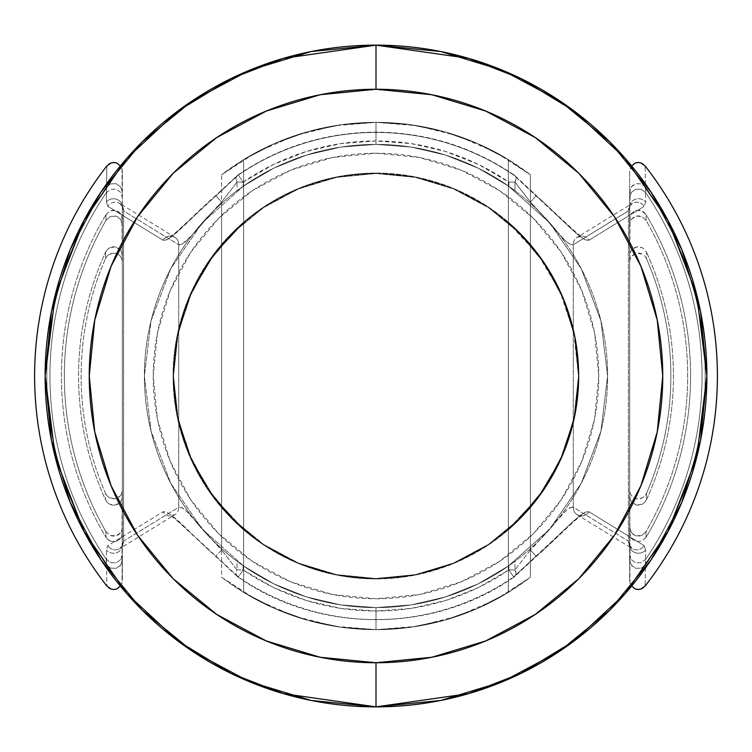 <?xml version="1.0" encoding="UTF-8"?>
<svg xmlns="http://www.w3.org/2000/svg" width="752" height="752" viewBox="0 0 752 752"><rect width="100%" height="100%" fill="white"/><g stroke="black" fill="none" stroke-linecap="round" stroke-linejoin="round"><path stroke-width="0.56" stroke-dasharray="3.76 2.82" d="M376 578.485A202.485 202.485 0 0 0 578.485 376A202.485 202.485 0 0 0 376 173.515A202.485 202.485 0 0 1 578.485 376A202.485 202.485 0 0 1 376 578.485L415.508 574.603L453.494 563.079L488.499 544.363L519.181 519.181L544.363 488.499L563.079 453.494L574.603 415.508L578.485 376L574.603 336.492L563.079 298.506L544.363 263.501L519.181 232.819L488.499 207.637L453.494 188.921L415.508 177.397L376 173.515L336.492 177.397L298.506 188.921L263.501 207.637L232.819 232.819L207.637 263.501L188.921 298.506L177.397 336.492L173.515 376L177.397 415.508L188.921 453.494L207.637 488.499L232.819 519.181L263.501 544.363L298.506 563.079L336.492 574.603L376 578.485A202.485 202.485 0 0 1 173.515 376A202.485 202.485 0 0 1 376 173.515A202.485 202.485 0 0 0 173.515 376A202.485 202.485 0 0 0 376 578.485L415.508 574.603L453.494 563.079L488.499 544.363L519.181 519.181L544.363 488.499L563.079 453.494L574.603 415.508L578.485 376L573.842 332.873L560.118 291.729L537.953 254.449L508.343 222.742A202.485 202.485 0 0 1 508.343 529.258A202.485 202.485 0 0 0 508.343 222.742L508.343 529.258L537.953 497.551L560.118 460.271L573.842 419.127L578.485 376L573.842 332.873L560.118 291.729L537.953 254.449L508.343 222.742L508.343 529.258L537.953 497.551L560.118 460.271L573.842 419.127L578.485 376L574.603 336.492L563.079 298.506L544.363 263.501L519.181 232.819L488.499 207.637L453.494 188.921L415.508 177.397L376 173.515L336.492 177.397L298.506 188.921L263.501 207.637L232.819 232.819L207.637 263.501L188.921 298.506L177.397 336.492L173.515 376L177.397 415.508L188.921 453.494L207.637 488.499L232.819 519.181L263.501 544.363L298.506 563.079L336.492 574.603L376 578.485M632.009 165.196L630.044 168.758L629.668 171.475L629.668 496.47L630.148 499.422L631.586 502.045L633.814 504.019L636.596 505.09L639.585 505.137L642.415 504.169L644.784 502.327L646.447 499.826A297.454 297.454 0 0 0 646.447 252.174A297.454 297.454 0 0 1 646.447 499.826L646.523 493.331A294.869 294.869 0 0 0 646.523 258.669L646.447 252.174L644.784 249.673L642.415 247.831L639.595 246.863L636.606 246.91L633.823 247.972L631.586 249.946L630.157 252.569L629.668 255.53L629.668 533.14L631.445 538.479L636.117 541.59L641.738 541.149L646.006 537.417A314.571 314.571 0 0 0 646.006 214.583A314.571 314.571 0 0 1 646.006 537.417L646.071 531.561A311.666 311.666 0 0 0 646.071 220.439L646.006 214.583L641.747 210.861L638.974 210.175L634.782 210.88L631.454 213.502L630.12 216.031L629.668 261.856L630.157 258.876L631.605 256.235L633.87 254.251L636.681 253.198L639.698 253.189L642.537 254.214L644.887 256.112L646.523 258.669A294.869 294.869 0 0 1 646.523 493.331L644.887 495.888L642.537 497.786L639.708 498.811L636.69 498.811L633.88 497.749L631.605 495.775L630.157 493.124L629.668 490.144L630.091 562.703L632.272 566.209L635.816 568.305L641.287 568.145L645.658 564.799A329.188 329.188 0 0 0 645.658 187.201L641.296 183.855L635.835 183.695L632.272 185.782L630.101 189.288L629.668 224.585L630.12 221.746L631.464 219.217L633.569 217.262L636.192 216.115L639.05 215.899L641.832 216.623L646.071 220.439A311.666 311.666 0 0 1 646.071 531.561L641.851 535.377L639.068 536.101L636.211 535.885L633.579 534.747L631.473 532.801L629.668 527.415L629.668 580.525L629.668 545.435A8.827 7.802 180 0 0 635.75 552.852A8.827 7.802 180 0 0 645.611 550.032L645.178 585.987L645.611 550.032L644.144 545.651L588.985 511.792L585.319 512.093L579.933 515.628L573.635 521.089L513.644 576.906A8.827 4.963 -135.7 0 0 515.158 576.07A8.827 8.827 0 0 1 513.832 577.188L513.644 576.906A243.535 243.535 0 0 1 376 619.535L376 607.607A231.607 231.607 0 0 0 607.607 376A231.607 231.607 0 0 0 376 144.393A231.607 231.607 0 0 1 508.343 185.932L508.343 222.16L538.131 253.96L560.447 291.372L574.255 332.685L578.927 376L575.036 415.593L563.483 453.663L544.73 488.744L519.491 519.491L488.744 544.73L453.663 563.483L415.593 575.036L376 578.927A202.927 202.927 0 0 1 173.073 376A202.927 202.927 0 0 1 376 173.073A202.927 202.927 0 0 0 173.073 376A202.927 202.927 0 0 0 376 578.927L336.407 575.036L298.337 563.483L263.256 544.73L232.509 519.491L207.27 488.744L188.517 453.663L176.964 415.593L173.073 376L177.745 332.685L191.553 291.372L213.869 253.96L243.657 222.16A202.927 202.927 0 0 0 243.657 529.84A202.927 202.927 0 0 1 243.657 222.16L243.657 159.603L221.596 174.746A253.668 253.668 0 0 1 508.343 159.603L508.343 185.932A231.607 231.607 0 0 0 376 144.393A231.607 231.607 0 0 1 607.607 376A231.607 231.607 0 0 1 376 607.607L376 629.668A253.668 253.668 0 0 1 243.657 592.397L243.657 566.068A231.607 231.607 0 0 0 376 607.607A231.607 231.607 0 0 1 243.657 566.068A231.607 231.607 0 0 0 376 607.607A231.607 231.607 0 0 1 243.657 566.068A231.607 231.607 0 0 0 376 607.607L376 629.668A253.668 253.668 0 0 1 243.657 592.397L243.657 566.068A231.607 231.607 0 0 0 376 607.607A231.607 231.607 0 0 1 243.657 566.068A231.607 231.607 0 0 0 376 607.607L376 629.668A253.668 253.668 0 0 1 243.657 592.397L243.657 566.068A231.607 231.607 0 0 0 376 607.607A231.607 231.607 0 0 1 243.657 566.068A231.607 231.607 0 0 0 376 607.607L376 629.668A253.668 253.668 0 0 1 243.657 592.397L243.657 566.068A231.607 231.607 0 0 0 376 607.607A231.607 231.607 0 0 1 243.657 566.068A231.607 231.607 0 0 0 376 607.607L376 629.668A253.668 253.668 0 0 1 243.657 592.397L243.657 566.068A231.607 231.607 0 0 0 376 607.607A231.607 231.607 0 0 1 243.657 566.068A231.607 231.607 0 0 0 376 607.607L376 629.668A253.668 253.668 0 0 1 243.657 592.397L243.657 566.068A231.607 231.607 0 0 0 376 607.607A231.607 231.607 0 0 1 243.657 566.068A231.607 231.607 0 0 0 376 607.607L376 629.668A253.668 253.668 0 0 1 243.657 592.397L243.657 566.068A231.607 231.607 0 0 0 376 607.607A231.607 231.607 0 0 1 243.657 566.068L243.15 565.72A231.607 231.607 0 0 0 376 607.607L376 629.668A253.668 253.668 0 0 1 243.657 592.397L243.657 566.068A231.607 231.607 0 0 0 508.343 566.068A231.607 231.607 0 0 0 376 144.393L376 122.332A253.668 253.668 0 0 1 508.343 159.603L508.343 185.932A231.607 231.607 0 0 0 376 144.393A231.607 231.607 0 0 1 508.343 185.932A231.607 231.607 0 0 0 376 144.393A231.607 231.607 0 0 1 508.343 185.932A231.607 231.607 0 0 0 376 144.393L376 122.332A253.668 253.668 0 0 1 508.343 159.603L508.343 185.932A231.607 231.607 0 0 0 376 144.393L376 122.332A253.668 253.668 0 0 1 508.343 159.603L508.343 185.932A231.607 231.607 0 0 0 376 144.393A231.607 231.607 0 0 1 508.343 185.932A231.607 231.607 0 0 0 376 144.393L376 122.332A253.668 253.668 0 0 1 508.343 159.603L508.343 185.932A231.607 231.607 0 0 0 376 144.393A231.607 231.607 0 0 1 508.343 185.932A231.607 231.607 0 0 0 376 144.393A231.607 231.607 0 0 1 508.343 185.932A231.607 231.607 0 0 0 376 144.393L376 122.332A253.668 253.668 0 0 1 508.343 159.603L508.343 185.932A231.607 231.607 0 0 0 376 144.393L376 122.332A253.668 253.668 0 0 1 508.343 159.603L508.343 185.932A231.607 231.607 0 0 0 376 144.393A231.607 231.607 0 0 1 508.343 185.932A231.607 231.607 0 0 0 376 144.393L376 122.332A253.668 253.668 0 0 1 508.343 159.603L508.343 185.932A231.607 231.607 0 0 0 376 144.393A231.607 231.607 0 0 1 508.343 185.932L508.85 186.28A231.607 231.607 0 0 0 376 144.393L376 122.332A253.668 253.668 0 0 0 243.657 159.603A253.668 253.668 0 0 1 376 122.332A253.668 253.668 0 0 0 243.657 159.603A253.668 253.668 0 0 1 376 122.332A253.668 253.668 0 0 0 243.657 159.603L243.657 592.397A253.668 253.668 0 0 0 508.343 592.397A253.668 253.668 0 0 1 243.657 592.397A253.668 253.668 0 0 0 508.343 592.397A253.668 253.668 0 0 1 243.657 592.397L243.657 185.932A231.607 231.607 0 0 1 508.343 185.932A231.607 231.607 0 0 0 376 144.393L376 132.465A243.535 243.535 0 0 0 238.356 175.094L238.168 174.812A8.827 8.827 0 0 0 236.842 175.93L235.949 178.534L236.993 182.097L243.15 182.097L238.168 174.812L243.15 182.097A235.047 235.047 0 0 1 376 140.953L376 132.465A243.535 243.535 0 0 1 513.644 175.094L513.832 174.812A8.827 8.827 0 0 1 515.158 175.93A8.827 4.963 -44.3 0 0 513.644 175.094L573.644 230.92L579.952 236.382L585.319 239.907L588.985 240.208L644.144 206.349L645.611 201.968L645.178 166.013L645.611 201.968A8.827 7.802 0 0 0 635.75 199.148A8.827 7.802 0 0 0 629.668 206.565L629.668 171.475L629.668 197.522L631.379 192.296L635.872 189.166L641.371 189.372L645.733 192.794L645.658 187.201A329.188 329.188 0 0 1 645.658 564.799L645.733 559.206A326.067 326.067 0 0 0 645.733 192.794A326.067 326.067 0 0 1 645.733 559.206L641.39 562.628L635.891 562.844L631.389 559.714L629.668 554.478L629.668 580.525L630.044 583.223L632 586.795M376 706.871A330.871 330.871 0 0 0 706.871 376A330.871 330.871 0 0 0 376 45.129A330.871 330.871 0 0 0 45.129 376A330.871 330.871 0 0 0 376 706.871L375.897 706.871M376 598.78A222.78 222.78 0 0 0 598.78 376A222.78 222.78 0 0 0 376 153.22L332.534 157.497L290.742 170.178L252.23 190.764L218.465 218.465L190.764 252.23L170.178 290.742L157.497 332.534L153.22 376L157.497 419.466L170.178 461.258L190.764 499.77L218.465 533.535L252.23 561.236L290.742 581.822L332.534 594.503L376 598.78L419.466 594.503L461.258 581.822L499.77 561.236L533.535 533.535L561.236 499.77L581.822 461.258L594.503 419.466L598.78 376L594.503 332.534L581.822 290.742L561.236 252.23L533.535 218.465L499.77 190.764L461.258 170.178L419.466 157.497L376 153.22A222.78 222.78 0 0 0 153.22 376A222.78 222.78 0 0 0 376 598.78M119.991 586.804L121.956 583.242L122.332 580.525L122.332 554.478L120.621 559.704L116.128 562.834L110.629 562.628L106.267 559.206A326.067 326.067 0 0 1 106.267 192.794A326.067 326.067 0 0 0 106.267 559.206L106.342 564.799A329.188 329.188 0 0 1 106.342 187.201A329.188 329.188 0 0 0 106.342 564.799L110.704 568.145L116.165 568.305L119.728 566.218L121.899 562.712L122.332 527.415L121.88 530.254L120.536 532.783L118.431 534.738L115.808 535.885L112.95 536.101L110.168 535.377L105.929 531.561A311.666 311.666 0 0 1 105.929 220.439A311.666 311.666 0 0 0 105.929 531.561L105.994 537.417A314.571 314.571 0 0 1 105.994 214.583A314.571 314.571 0 0 0 105.994 537.417L110.253 541.139L115.864 541.59L120.546 538.498L121.88 535.969L122.332 490.144L121.843 493.124L120.395 495.765L118.13 497.749L115.319 498.802L112.302 498.811L109.463 497.786L107.113 495.888L105.477 493.331A294.869 294.869 0 0 1 105.477 258.669A294.869 294.869 0 0 0 105.477 493.331L105.553 499.826A297.454 297.454 0 0 1 105.553 252.174A297.454 297.454 0 0 0 105.553 499.826L107.216 502.327L109.585 504.169L112.405 505.137L115.394 505.09L118.177 504.028L120.414 502.054L121.843 499.431L122.332 496.47L122.332 255.53L121.852 252.578L120.414 249.955L118.186 247.981L115.404 246.91L112.415 246.863L109.585 247.831L107.216 249.673L105.553 252.174L105.477 258.669L107.113 256.112L109.463 254.214L112.292 253.189L115.31 253.189L118.12 254.251L120.395 256.225L121.843 258.876L122.332 261.856L121.88 216.04L120.555 213.521L117.227 210.88L113.044 210.165L110.262 210.851L105.994 214.583L105.929 220.439L110.149 216.623L112.932 215.899L115.789 216.115L118.421 217.253L120.527 219.199L122.332 224.585L122.332 192.033L120.64 186.834L116.184 183.695L110.713 183.855L106.342 187.201L106.267 192.794L110.61 189.372L116.109 189.156L120.611 192.286L122.332 197.522L122.332 171.475L122.332 206.565L123.591 210.889L178.741 244.767A8.827 8.479 -58.4 0 0 163.015 240.208A8.827 8.479 121.6 0 1 178.741 244.767C185.8 246.383 204.676 218.851 221.596 202.119L215.739 195.529L221.596 202.119L236.993 182.097L236.993 190.745L243.15 186.28L243.15 182.097L236.993 182.097L236.993 190.745L243.657 185.932L243.657 566.068L273.972 583.919L306.647 596.975L340.919 604.937L376 607.607L411.081 604.937L445.353 596.975L478.028 583.919L508.343 566.068L508.343 592.397L477.501 608.471L444.742 620.174L410.695 627.281L376 629.668L376 607.607A231.607 231.607 0 0 0 508.343 566.068A231.607 231.607 0 0 1 376 607.607A231.607 231.607 0 0 0 508.343 566.068A231.607 231.607 0 0 1 376 607.607A231.607 231.607 0 0 0 508.343 566.068L508.343 592.397L530.404 577.254A253.668 253.668 0 0 1 221.596 577.254L243.657 592.397L243.657 566.068L273.972 583.919L306.647 596.975L340.919 604.937L376 607.607L411.081 604.937L445.353 596.975L478.028 583.919L508.343 566.068L508.343 592.397A253.668 253.668 0 0 1 376 629.668L376 607.607A231.607 231.607 0 0 0 508.343 566.068A231.607 231.607 0 0 1 376 607.607A231.607 231.607 0 0 0 508.343 566.068L508.343 592.397L477.501 608.471L444.742 620.174L410.695 627.281L376 629.668L341.305 627.281L307.258 620.174L274.499 608.471L243.657 592.397L243.657 566.068L273.972 583.919L306.647 596.975L340.919 604.937L376 607.607L411.081 604.937L445.353 596.975L478.028 583.919L508.343 566.068L508.343 592.397A253.668 253.668 0 0 1 376 629.668L376 607.607A231.607 231.607 0 0 0 508.343 566.068A231.607 231.607 0 0 1 376 607.607A231.607 231.607 0 0 0 508.343 566.068L508.343 592.397L477.501 608.471L444.742 620.174L410.695 627.281L376 629.668L341.305 627.281L307.258 620.174L274.499 608.471L243.657 592.397L243.657 566.068L273.972 583.919L306.647 596.975L340.919 604.937L376 607.607L411.081 604.937L445.353 596.975L478.028 583.919L508.343 566.068L508.343 592.397A253.668 253.668 0 0 1 376 629.668L376 607.607A231.607 231.607 0 0 0 508.343 566.068A231.607 231.607 0 0 1 376 607.607A231.607 231.607 0 0 0 508.343 566.068L508.343 592.397L477.501 608.471L444.742 620.174L410.695 627.281L376 629.668L341.305 627.281L307.258 620.174L274.499 608.471L243.657 592.397L243.657 566.068L273.972 583.919L306.647 596.975L340.919 604.937L376 607.607L411.081 604.937L445.353 596.975L478.028 583.919L508.343 566.068L508.343 592.397A253.668 253.668 0 0 1 376 629.668L376 607.607A231.607 231.607 0 0 0 508.343 566.068A231.607 231.607 0 0 1 376 607.607A231.607 231.607 0 0 0 508.343 566.068L508.343 592.397L477.501 608.471L444.742 620.174L410.695 627.281L376 629.668L341.305 627.281L307.258 620.174L274.499 608.471L243.657 592.397L243.657 566.068L273.972 583.919L306.647 596.975L340.919 604.937L376 607.607L411.081 604.937L445.353 596.975L478.028 583.919L508.343 566.068L508.343 592.397A253.668 253.668 0 0 1 376 629.668L376 607.607A231.607 231.607 0 0 0 508.343 566.068A231.607 231.607 0 0 1 376 607.607A231.607 231.607 0 0 0 508.343 566.068L508.343 592.397L477.501 608.471L444.742 620.174L410.695 627.281L376 629.668L341.305 627.281L307.258 620.174L274.499 608.471L243.657 592.397L243.657 566.068L273.972 583.919L306.647 596.975L340.919 604.937L376 607.607L411.081 604.937L445.353 596.975L478.028 583.919L508.343 566.068L508.343 592.397A253.668 253.668 0 0 1 376 629.668L376 607.607A231.607 231.607 0 0 0 508.343 566.068A231.607 231.607 0 0 1 376 607.607A231.607 231.607 0 0 0 508.85 565.72L515.007 561.255L508.343 566.068L508.343 592.397L477.501 608.471L444.742 620.174L410.695 627.281L376 629.668L376 607.607A231.607 231.607 0 0 0 508.343 566.068L508.343 592.397A253.668 253.668 0 0 1 376 629.668A253.668 253.668 0 0 0 508.343 592.397A253.668 253.668 0 0 1 376 629.668L341.305 627.281L307.258 620.174L274.499 608.471L243.657 592.397A253.668 253.668 0 0 0 376 629.668L341.305 627.281L307.258 620.174L274.499 608.471L243.657 592.397L243.657 566.068A231.607 231.607 0 0 0 376 607.607A231.607 231.607 0 0 1 144.393 376A231.607 231.607 0 0 1 376 144.393L340.919 147.063L306.647 155.025L273.972 168.081L243.657 185.932L243.657 159.603L274.499 143.529L307.258 131.826L341.305 124.719L376 122.332A253.668 253.668 0 0 1 530.404 174.746L508.343 159.603L508.343 185.932L478.028 168.081L445.353 155.025L411.081 147.063L376 144.393A231.607 231.607 0 0 0 243.657 185.932L243.657 159.603A253.668 253.668 0 0 1 376 122.332L376 144.393A231.607 231.607 0 0 0 243.657 185.932A231.607 231.607 0 0 1 376 144.393A231.607 231.607 0 0 0 243.657 185.932A231.607 231.607 0 0 1 376 144.393A231.607 231.607 0 0 0 243.657 185.932L243.657 159.603A253.668 253.668 0 0 1 376 122.332L376 144.393L340.919 147.063L306.647 155.025L273.972 168.081L243.657 185.932L243.657 159.603L274.499 143.529L307.258 131.826L341.305 124.719L376 122.332L410.695 124.719L444.742 131.826L477.501 143.529L508.343 159.603L508.343 185.932L478.028 168.081L445.353 155.025L411.081 147.063L376 144.393A231.607 231.607 0 0 0 243.657 185.932L243.657 159.603A253.668 253.668 0 0 1 376 122.332L376 144.393A231.607 231.607 0 0 0 243.657 185.932A231.607 231.607 0 0 1 376 144.393L340.919 147.063L306.647 155.025L273.972 168.081L243.657 185.932L243.657 159.603L274.499 143.529L307.258 131.826L341.305 124.719L376 122.332L410.695 124.719L444.742 131.826L477.501 143.529L508.343 159.603L508.343 185.932L478.028 168.081L445.353 155.025L411.081 147.063L376 144.393A231.607 231.607 0 0 0 243.657 185.932L243.657 159.603A253.668 253.668 0 0 1 376 122.332L376 144.393A231.607 231.607 0 0 0 243.657 185.932A231.607 231.607 0 0 1 376 144.393L340.919 147.063L306.647 155.025L273.972 168.081L243.657 185.932L243.657 159.603L274.499 143.529L307.258 131.826L341.305 124.719L376 122.332L410.695 124.719L444.742 131.826L477.501 143.529L508.343 159.603L508.343 185.932L478.028 168.081L445.353 155.025L411.081 147.063L376 144.393A231.607 231.607 0 0 0 243.657 185.932A231.607 231.607 0 0 1 376 144.393A231.607 231.607 0 0 0 243.657 185.932L243.657 159.603A253.668 253.668 0 0 1 376 122.332L376 144.393L340.919 147.063L306.647 155.025L273.972 168.081L243.657 185.932L243.657 159.603L274.499 143.529L307.258 131.826L341.305 124.719L376 122.332L410.695 124.719L444.742 131.826L477.501 143.529L508.343 159.603L508.343 185.932L478.028 168.081L445.353 155.025L411.081 147.063L376 144.393A231.607 231.607 0 0 0 243.657 185.932L243.657 159.603A253.668 253.668 0 0 1 376 122.332L376 144.393A231.607 231.607 0 0 0 243.657 185.932A231.607 231.607 0 0 1 376 144.393L340.919 147.063L306.647 155.025L273.972 168.081L243.657 185.932L243.657 159.603L274.499 143.529L307.258 131.826L341.305 124.719L376 122.332L410.695 124.719L444.742 131.826L477.501 143.529L508.343 159.603L508.343 185.932L478.028 168.081L445.353 155.025L411.081 147.063L376 144.393A231.607 231.607 0 0 0 243.657 185.932L243.657 159.603A253.668 253.668 0 0 1 376 122.332L376 144.393A231.607 231.607 0 0 0 243.657 185.932A231.607 231.607 0 0 1 376 144.393L340.919 147.063L306.647 155.025L273.972 168.081L243.657 185.932L243.657 159.603L274.499 143.529L307.258 131.826L341.305 124.719L376 122.332L410.695 124.719L444.742 131.826L477.501 143.529L508.343 159.603L508.343 222.16L538.131 253.96L560.447 291.372L574.255 332.685L578.927 376L574.255 419.315L560.447 460.628L538.131 498.04L508.343 529.84L508.343 592.397L508.343 566.068L508.343 592.397L508.343 566.068L508.343 592.397L508.343 566.068L508.343 592.397L508.343 566.068L508.343 592.397L508.343 566.068L508.343 592.397L508.343 566.068L508.343 592.397L508.343 566.068L549.834 529.051L581.296 483.216L600.933 431.197L607.607 376L600.933 320.803L581.296 268.784L549.834 222.949L508.343 185.932L508.343 566.068L549.834 529.051L581.296 483.216L600.933 431.197L607.607 376L600.933 320.803L581.296 268.784L549.834 222.949L508.343 185.932L478.028 168.081L445.353 155.025L411.081 147.063L376 144.393A231.607 231.607 0 0 0 243.657 185.932L243.657 159.603A253.668 253.668 0 0 1 376 122.332L410.695 124.719L444.742 131.826L477.501 143.529L508.343 159.603L508.343 185.932A231.607 231.607 0 0 1 508.343 566.068L508.343 159.603A253.668 253.668 0 0 0 376 122.332A253.668 253.668 0 0 1 508.343 159.603A253.668 253.668 0 0 0 376 122.332A253.668 253.668 0 0 1 508.343 159.603A253.668 253.668 0 0 0 376 122.332L376 144.393A231.607 231.607 0 0 0 243.15 186.28L236.993 190.745L243.657 185.932L202.166 222.949L170.704 268.784L151.067 320.803L144.393 376L151.067 431.197L170.704 483.216L202.166 529.051L243.657 566.068L243.657 529.84L213.869 498.04L191.553 460.628L177.745 419.315L173.073 376L177.745 332.685L191.553 291.372L213.869 253.96L243.657 222.16L243.657 185.932A231.607 231.607 0 0 1 376 144.393L340.769 147.091L306.355 155.119L273.559 168.279L243.15 186.28L243.15 182.097L273.653 164.397L306.459 151.472L340.835 143.594L376 140.953L411.165 143.594L445.541 151.472L478.347 164.397L508.85 182.097L508.85 186.28L478.441 168.279L445.645 155.119L411.231 147.091L376 144.393A231.607 231.607 0 0 0 243.657 566.068L236.993 561.255L236.993 569.903L221.596 549.881L221.596 202.119L221.596 549.881L186.449 511.116L181.909 507.553L178.741 507.233L178.741 244.767L178.741 507.233L123.591 541.111L123.591 210.889L178.741 244.767L181.909 244.447L191.638 235.526L221.596 202.119L236.993 182.097A8.827 4.963 -135.7 0 1 236.842 175.93A8.827 4.963 -135.7 0 1 238.356 175.094A8.827 4.963 44.3 0 0 236.842 175.93A8.827 8.827 0 0 1 238.168 174.812L215.965 195.783C194.918 213.126 171.531 241.73 163.015 240.208L107.856 206.349L106.389 201.968L106.822 166.013L106.389 201.968L107.856 206.349L163.015 240.208L166.681 239.907L172.067 236.372L238.356 175.094A243.535 243.535 0 0 1 376 132.465L376 144.393A231.607 231.607 0 0 0 144.393 376A231.607 231.607 0 0 0 376 607.607L411.231 604.909L445.645 596.881L478.441 583.721L508.85 565.72L508.85 569.903L478.347 587.603L445.541 600.528L411.165 608.406L376 611.047L340.835 608.406L306.459 600.528L273.653 587.603L243.15 569.903L236.993 569.903L235.949 573.466L236.842 576.07A8.827 8.827 0 0 0 238.168 577.188L243.15 569.903L243.15 565.72L273.559 583.721L306.355 596.881L340.769 604.909L376 607.607A231.607 231.607 0 0 1 243.657 185.932L202.166 222.949L170.704 268.784L151.067 320.803L144.393 376L151.067 431.197L170.704 483.216L202.166 529.051L243.657 566.068L243.657 529.84L213.869 498.04L191.553 460.628L177.745 419.315L173.073 376L176.964 336.407L188.517 298.337L207.27 263.256L232.509 232.509L263.256 207.27L298.337 188.517L336.407 176.964L376 173.073L415.593 176.964L453.663 188.517L488.744 207.27L519.491 232.509L544.73 263.256L563.483 298.337L575.036 336.407L578.927 376L574.255 419.315L560.447 460.628L538.131 498.04L508.343 529.84L508.343 566.068A231.607 231.607 0 0 1 376 607.607L376 619.535A243.535 243.535 0 0 1 238.356 576.906L172.048 515.618L166.681 512.093L163.015 511.792L107.856 545.651L106.389 550.032L106.822 585.987L106.389 550.032L107.856 545.651L163.015 511.792C171.503 510.241 194.947 538.902 215.965 556.217L238.356 576.906A243.535 243.535 0 0 0 513.644 576.906L536.035 556.217C557.082 538.874 580.469 510.27 588.985 511.792L644.144 545.651L645.611 550.032A8.827 7.802 -0 0 1 635.75 552.852A8.827 7.802 -0 0 1 629.668 545.435L629.668 206.565L629.668 545.435L628.409 541.111L628.409 210.889L573.259 244.767L573.259 507.233L628.409 541.111L628.409 210.889L629.668 206.565L629.668 171.475L631.182 166.277L635.384 162.93L640.76 162.874M508.343 159.603L508.343 592.397L530.404 577.254L530.404 174.746L530.404 577.254L495.559 599.72L457.526 616.208L417.313 626.275L376 629.668L334.687 626.275L294.474 616.208L256.441 599.72L221.596 577.254L221.596 174.746L256.441 152.28L294.474 135.792L334.687 125.725L376 122.332L417.313 125.725L457.526 135.792L495.559 152.28L530.404 174.746L508.615 159.762M243.657 592.397L243.657 159.603L221.596 174.746L221.596 577.254L243.385 592.238M111.258 162.864L116.645 162.94L120.828 166.295L121.956 168.777L122.332 206.565A8.827 7.802 0 0 0 116.25 199.148A8.827 7.802 0 0 0 106.389 201.968A8.827 7.802 180 0 1 116.25 199.148A8.827 7.802 180 0 1 122.332 206.565L123.591 210.889A8.827 8.479 -58.4 0 0 107.856 206.349A8.827 8.479 121.6 0 1 123.591 210.889L123.591 541.111L122.332 545.435L122.332 206.565L122.332 580.525L122.332 171.475L121.956 168.777L120 165.205M573.259 244.767L573.259 507.233L570.091 507.553L565.542 511.134L530.404 549.881L530.404 202.119L565.551 240.884L570.091 244.447L573.259 244.767L628.409 210.889L629.668 206.565A8.827 7.802 180 0 1 635.75 199.148A8.827 7.802 180 0 1 645.611 201.968L644.144 206.349A8.827 8.479 58.4 0 0 628.409 210.889A8.827 8.479 -121.6 0 1 644.144 206.349L588.985 240.208A8.827 8.479 58.4 0 0 573.259 244.767A8.827 8.479 -121.6 0 1 588.985 240.208C580.497 241.759 557.053 213.098 536.035 195.783L530.404 202.119L530.404 549.881L515.007 569.903L515.007 561.255L508.343 566.068L508.343 185.932L515.007 190.745L515.007 182.097L530.404 202.119C547.296 218.823 566.228 246.402 573.259 244.767M645.733 192.794L641.371 189.372L635.872 189.166L631.379 192.296L629.668 197.522L629.668 192.033L631.37 186.825L635.835 183.695L641.296 183.855L643.74 185.189L645.658 187.201L645.733 192.794M646.071 220.439L641.832 216.623L636.192 216.115L631.464 219.217L630.12 221.746L629.668 224.585L630.12 216.031L631.454 213.502L636.136 210.41L641.747 210.861L644.173 212.384L646.006 214.583L646.071 220.439M646.523 258.669L644.887 256.112L642.537 254.214L636.681 253.198L631.605 256.235L630.157 258.876L629.668 261.856L630.157 252.569L631.586 249.946L636.606 246.91L642.415 247.831L644.784 249.673L646.447 252.174L646.523 258.669M645.658 564.799L641.287 568.145L635.816 568.305L631.36 565.166L629.668 559.967L629.668 554.478L631.389 559.714L635.891 562.844L641.39 562.628L645.733 559.206L645.658 564.799M646.006 537.417L641.738 541.149L636.117 541.59L631.445 538.479L630.12 535.96L629.668 527.415L631.473 532.801L636.211 535.885L641.851 535.377L646.071 531.561L646.006 537.417M646.447 499.826L644.784 502.327L642.415 504.169L636.596 505.09L631.586 502.045L630.148 499.422L629.668 490.144L630.157 493.124L631.605 495.775L636.69 498.811L642.537 497.786L644.887 495.888L646.523 493.331L646.447 499.826M106.342 187.201L110.713 183.855L116.184 183.695L120.64 186.834L122.332 192.033L122.332 197.522L120.611 192.286L116.109 189.156L110.61 189.372L106.267 192.794L106.342 187.201M105.994 214.583L110.262 210.851L115.883 210.41L120.555 213.521L121.88 216.04L122.332 224.585L120.527 219.199L115.789 216.115L110.149 216.623L105.929 220.439L105.994 214.583M105.553 252.174L107.216 249.673L109.585 247.831L115.404 246.91L120.414 249.955L121.852 252.578L122.332 261.856L121.843 258.876L120.395 256.225L115.31 253.189L109.463 254.214L107.113 256.112L105.477 258.669L105.553 252.174M106.267 559.206L110.629 562.628L116.128 562.834L120.621 559.704L122.332 554.478L122.332 559.967L120.63 565.175L116.165 568.305L110.704 568.145L108.26 566.811L106.342 564.799L106.267 559.206M105.929 531.561L110.168 535.377L115.808 535.885L120.536 532.783L121.88 530.254L122.332 527.415L121.88 535.969L120.546 538.498L115.864 541.59L110.253 541.139L107.827 539.616L105.994 537.417L105.929 531.561M105.477 493.331L107.113 495.888L109.463 497.786L115.319 498.802L120.395 495.765L121.843 493.124L122.332 490.144L121.843 499.431L120.414 502.054L115.394 505.09L109.585 504.169L107.216 502.327L105.553 499.826L105.477 493.331M640.742 589.136L635.355 589.06L631.172 585.705L630.044 583.223L629.668 545.435L628.409 541.111A8.827 8.479 121.6 0 0 644.144 545.651A8.827 8.479 -58.4 0 1 628.409 541.111L573.259 507.233A8.827 8.479 121.6 0 0 588.985 511.792A8.827 8.479 -58.4 0 1 573.259 507.233C566.2 505.617 547.324 533.149 530.404 549.881L536.261 556.471L530.404 549.881L515.007 569.903L515.007 561.255L508.85 565.72L508.85 569.903L515.007 569.903A8.827 4.963 44.3 0 1 515.158 576.07A8.827 4.963 44.3 0 1 513.644 576.906L513.832 577.188A8.827 8.827 0 0 0 515.158 576.07L516.051 573.466L515.007 569.903L508.85 569.903L513.832 577.188L508.85 569.903A235.047 235.047 0 0 1 243.15 569.903L243.15 565.72L236.993 561.255L236.993 569.903L243.15 569.903L238.168 577.188A8.827 8.827 0 0 1 236.842 576.07A8.827 4.963 135.7 0 0 238.356 576.906A8.827 4.963 -44.3 0 1 236.842 576.07A8.827 4.963 -44.3 0 1 236.993 569.903L221.596 549.881L215.739 556.471L221.596 549.881C204.704 533.177 185.772 505.598 178.741 507.233A8.827 8.479 58.4 0 1 163.015 511.792A8.827 8.479 -121.6 0 0 178.741 507.233L123.591 541.111A8.827 8.479 58.4 0 1 107.856 545.651A8.827 8.479 -121.6 0 0 123.591 541.111L122.332 545.435A8.827 7.802 0 0 1 116.25 552.852A8.827 7.802 0 0 1 106.389 550.032A8.827 7.802 180 0 0 116.25 552.852A8.827 7.802 180 0 0 122.332 545.435L121.956 583.242L120.818 585.723L116.616 589.07L111.24 589.126M645.178 585.987L643.195 587.895M108.796 587.885L106.822 585.987M643.204 164.115L645.178 166.013M513.644 175.094A8.827 4.963 135.7 0 1 515.158 175.93A8.827 4.963 135.7 0 1 515.007 182.097L530.404 202.119L536.261 195.529L513.644 175.094A243.535 243.535 0 0 0 376 132.465L376 140.953A235.047 235.047 0 0 1 508.85 182.097L508.85 186.28L515.007 190.745L515.007 182.097L508.85 182.097L515.007 182.097L516.051 178.534L515.158 175.93A8.827 8.827 0 0 0 513.832 174.812L513.644 175.094M106.822 166.013L108.805 164.105M376 173.073A202.927 202.927 0 0 1 578.927 376A202.927 202.927 0 0 1 376 578.927A202.927 202.927 0 0 0 578.927 376A202.927 202.927 0 0 0 376 173.073L415.593 176.964L453.663 188.517L488.744 207.27L519.491 232.509L544.73 263.256L563.483 298.337L575.036 336.407L578.927 376L575.036 415.593L563.483 453.663L544.73 488.744L519.491 519.491L488.744 544.73L453.663 563.483L415.593 575.036L376 578.927L336.407 575.036L298.337 563.483L263.256 544.73L232.509 519.491L207.27 488.744L188.517 453.663L176.964 415.593L173.073 376L176.964 336.407L188.517 298.337L207.27 263.256L232.509 232.509L263.256 207.27L298.337 188.517L336.407 176.964L376 173.073M508.343 222.16A202.927 202.927 0 0 1 508.343 529.84A202.927 202.927 0 0 0 508.343 222.16M243.657 529.258A202.485 202.485 0 0 1 243.657 222.742A202.485 202.485 0 0 0 243.657 529.258L243.657 222.742L214.047 254.449L191.882 291.729L178.158 332.873L173.515 376L178.158 419.127L191.882 460.271L214.047 497.551L243.657 529.258L243.657 222.742L214.047 254.449L191.882 291.729L178.158 332.873L173.515 376L178.158 419.127L191.882 460.271L214.047 497.551L243.657 529.258L243.657 222.742L243.657 529.258M508.343 222.742L508.343 529.258L508.343 222.742M513.832 174.812C472.19 146.696 426.243 132.465 376 132.126C325.757 132.465 279.81 146.696 238.168 174.812M629.668 545.435L632.357 548.631L577.216 514.753L581.757 515.543L578.523 517.677C573.447 521.155 551.592 543.123 536.261 556.48L515.158 576.07M513.832 577.188C433.537 633.842 318.463 633.842 238.168 577.188M236.842 576.07L185.547 528.43C168.786 512.845 171.456 516.68 170.243 515.543L174.774 514.763L119.643 548.631L122.332 545.435M515.158 175.93L566.453 223.57C583.214 239.155 580.544 235.32 581.757 236.457L577.226 237.237L632.357 203.369L629.668 206.565M122.332 206.565L119.643 203.369L174.784 237.247L170.243 236.457L173.477 234.323C178.553 230.845 200.408 208.877 215.739 195.52L236.842 175.93"/><path stroke-width="1.13" d="M376 706.871L376 662.747A286.747 286.747 0 0 1 89.253 376A286.747 286.747 0 0 1 376 89.253L320.061 94.761L266.264 111.08L216.689 137.578L173.233 173.233L137.578 216.689L111.08 266.264L94.761 320.061L89.253 376L94.761 431.939L111.08 485.736L137.578 535.311L173.233 578.767L216.689 614.422L266.264 640.92L320.061 657.239L376 662.747L431.939 657.239L485.736 640.92L535.311 614.422L578.767 578.767L614.422 535.311L640.92 485.736L657.239 431.939L662.747 376L657.239 320.061L640.92 266.264L614.422 216.689L578.767 173.233L535.311 137.578L485.736 111.08L431.939 94.761L376 89.253L376 45.129L283.354 58.365L231.014 78.593L177.481 111.305L126.721 158.446L84.055 220.298L55.319 294.558L45.129 376L55.319 457.442L84.055 531.702L126.721 593.554L177.481 640.695L231.014 673.407L283.354 693.635L376 706.871L468.646 693.635L520.986 673.407L574.519 640.695L625.279 593.554L667.945 531.702L696.681 457.442L706.871 376L696.681 294.558L667.945 220.298L625.279 158.446L574.519 111.305L520.986 78.593L468.646 58.365L376 45.129L376 89.253A286.747 286.747 0 0 1 662.747 376A286.747 286.747 0 0 1 376 662.747L376 706.871A330.871 330.871 0 0 1 45.129 376A330.871 330.871 0 0 1 376 45.129A330.871 330.871 0 0 1 706.871 376A330.871 330.871 0 0 1 376 706.871L440.55 700.507M645.16 165.995L645.178 166.013A341.389 341.389 0 0 1 645.178 585.987A341.389 341.389 0 0 0 645.178 166.013L640.76 162.874L638.063 162.451L635.384 162.93L631.182 166.277M631.172 585.705L635.355 589.06L638.044 589.549L640.742 589.136L645.15 586.015M106.84 586.005L106.822 585.987A341.389 341.389 0 0 1 106.822 166.013A341.389 341.389 0 0 0 106.822 585.987L111.24 589.126L113.937 589.549L116.616 589.07L120.818 585.723M120.828 166.295L116.645 162.94L113.956 162.451L111.258 162.864L106.85 165.985M643.195 587.895L640.695 589.145M111.315 589.145L108.796 587.885M640.685 162.855L643.204 164.115M108.805 164.105L111.305 162.855M440.785 700.46L502.618 681.679L559.732 651.166M559.817 651.1L609.957 609.957L651.044 559.911M651.204 559.676L681.679 502.618L700.507 440.55L706.871 376.103M706.871 376L700.507 311.45L681.679 249.382L651.166 192.277M651.1 192.183L609.957 142.043L559.911 100.956M559.817 100.9L502.618 70.321L440.757 51.531M440.55 51.493L376.103 45.129M376 45.129L311.45 51.493M311.215 51.54L249.382 70.321L192.268 100.834M192.183 100.9L142.043 142.043L100.956 192.089M100.796 192.324L70.321 249.382L51.493 311.45L45.129 375.897M45.129 376L51.493 440.55L70.321 502.618L100.834 559.723M100.9 559.817L142.043 609.957L192.089 651.044M192.183 651.1L249.382 681.679L311.243 700.469M311.45 700.507L375.897 706.871"/></g></svg>
